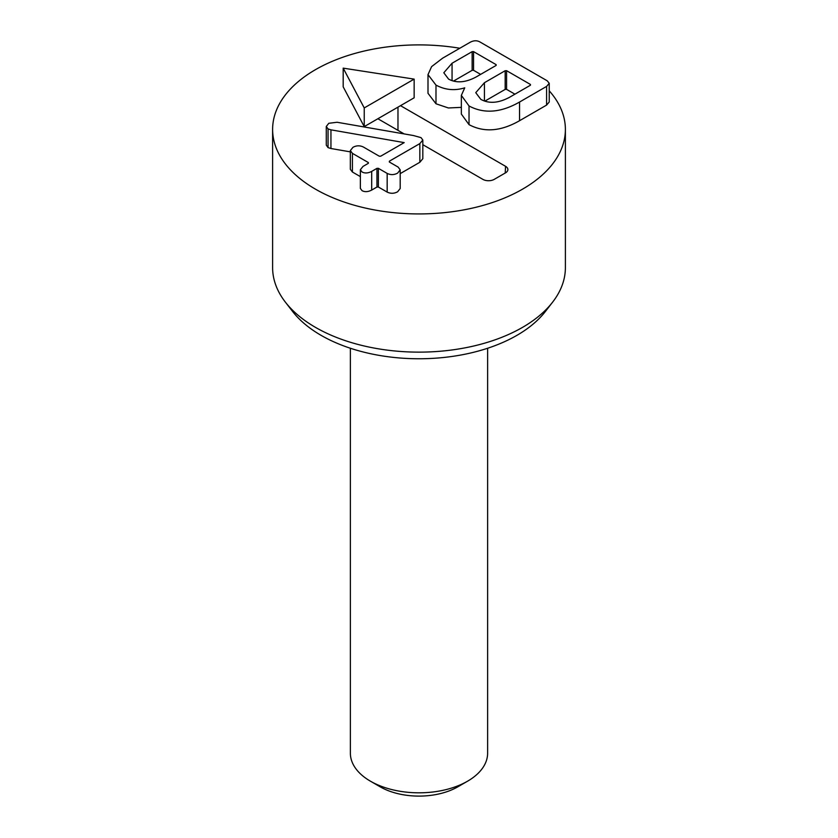 <?xml version="1.0" encoding="UTF-8"?>
<svg xmlns="http://www.w3.org/2000/svg" width="838" height="838" viewBox="0 0 838 838"><rect width="100%" height="100%" fill="white"/><g stroke="black" fill="none" stroke-linecap="round" stroke-linejoin="round"><path stroke-width="1.26" d="M404.157 133.923L377.875 118.745L364.237 126.611L343.182 86.817L343.182 68.14L364.237 107.934L414.15 79.118L343.182 68.14M364.237 126.611L364.237 107.934M377.875 118.745L414.15 97.795L414.15 79.118M496.065 65.469L475.994 77.054C465.519 82.616 456.385 83.297 448.581 79.107L443.805 72.77L452.059 63.238L472.14 51.652L473.543 51.61L496.138 64.652L496.138 65.416M480.635 74.373L473.543 70.287L472.14 70.329L453.515 81.077M530.444 85.225L530.444 84.46L530.36 85.267L509.619 97.239C498.537 103.189 488.931 103.891 480.803 99.334L475.754 92.672L484.437 82.7L505.178 70.727L506.581 70.685L530.444 84.46L530.36 85.267M514.93 94.181L506.581 89.362L505.178 89.404L484.846 101.136M549.236 83.308L549.236 101.985L546.586 105.096L519.55 120.714C500.925 131.377 484.092 132.687 469.029 124.642L469.029 105.965C484.092 114.01 500.925 112.701 519.55 102.037L546.586 86.419L549.236 83.308L547.256 80.825L479.839 41.9C476.853 40.287 473.617 40.413 470.139 42.288L442.653 58.157L431.591 66.642L427.998 74.624L435.99 85.099C445.177 90.001 454.751 90.913 464.734 87.833L461.35 95.396L469.029 105.965M469.029 124.642L461.35 114.073L461.35 95.396M461.35 107.369L448.382 107.966L435.99 103.776L435.99 85.099M435.99 103.776L427.998 93.301L427.998 74.624M389.314 161.996L389.387 161.179L419.838 143.602L422.823 140.04L421.022 137.621L413.396 135.526L337.086 122.264L328.789 123.291L326.286 126.486L328.056 128.937L330.947 129.838L404.209 142.617L380.724 156.182L379.321 156.224L363.388 147.027C359.858 145.33 356.38 145.435 352.945 147.331L350.336 150.61L352.421 153.354L368.353 162.551L368.207 163.41L363.022 166.406L360.361 169.726L362.058 172C364.876 173.456 368.081 173.257 371.684 171.402L376.943 168.365L378.357 168.323L387.166 173.414C390.655 175.079 394.132 174.985 397.61 173.12L400.187 169.852L398.134 167.087L389.314 161.996L389.387 161.179L389.387 162.038M400.187 169.852L400.187 188.529L397.61 191.797C394.132 193.662 390.655 193.756 387.166 192.091L387.166 173.414M387.166 192.091L378.357 187L376.943 187.042L371.684 190.079L371.684 171.402M371.684 190.079C368.081 191.933 364.876 192.132 362.058 190.676L360.361 188.403L360.361 169.726M368.353 163.316L368.353 162.551L368.207 163.41M360.361 176.609L352.421 172.031L352.421 153.354M352.421 172.031L350.336 169.286L350.336 150.61M350.336 151.867L330.947 148.515L330.947 129.838M330.947 148.515L328.056 147.614L328.056 128.937M328.056 147.614L326.286 145.163L326.286 126.486M422.823 140.04L422.823 158.717L419.838 162.279L419.838 143.602M419.838 162.279L400.187 173.634M549.236 90.818A146.388 84.523 180 0 1 565.388 129.408A146.388 84.523 180 0 1 475.02 207.499A146.388 84.523 180 0 1 315.486 189.179A146.388 84.523 180 0 1 272.612 129.408A146.388 84.523 180 0 1 459.811 48.248M400.512 105.672L505.534 166.301A8.003 4.619 180 0 1 507.87 169.737A8.003 4.619 180 0 1 505.534 172.838L494.211 179.374A8.003 4.619 180 0 1 482.887 179.374L422.823 144.691M397.977 107.138L397.977 130.351M350.378 348.262L350.378 753.205A68.622 39.616 0 0 0 370.48 781.215L380.18 786.819A54.899 31.697 0 0 0 457.82 786.819L467.52 781.215A68.622 39.616 0 0 0 487.622 753.205L487.622 348.262M370.48 781.215A68.622 39.616 0 0 0 467.52 781.215L457.82 786.819M285.36 302.12L292.598 311.464A138.469 79.945 0 0 0 321.09 335.347A138.469 79.945 0 0 0 545.402 311.464L552.64 302.12A146.388 84.523 180 0 1 315.486 327.375A146.388 84.523 180 0 1 285.36 302.12A146.388 84.523 180 0 1 272.612 267.615L272.612 129.408M565.388 129.408L565.388 267.615A146.388 84.523 180 0 1 552.64 302.12M452.059 80.647L452.059 63.238M472.14 70.329L472.14 51.652M473.543 70.287L473.543 51.61M484.437 101L484.437 82.7M505.178 89.404L505.178 70.727M506.581 89.362L506.581 70.685M546.586 105.096L546.586 86.419M519.55 120.714L519.55 102.037M378.357 187L378.357 168.323M376.943 187.042L376.943 168.365M505.534 166.301L505.23 173.005"/></g></svg>
